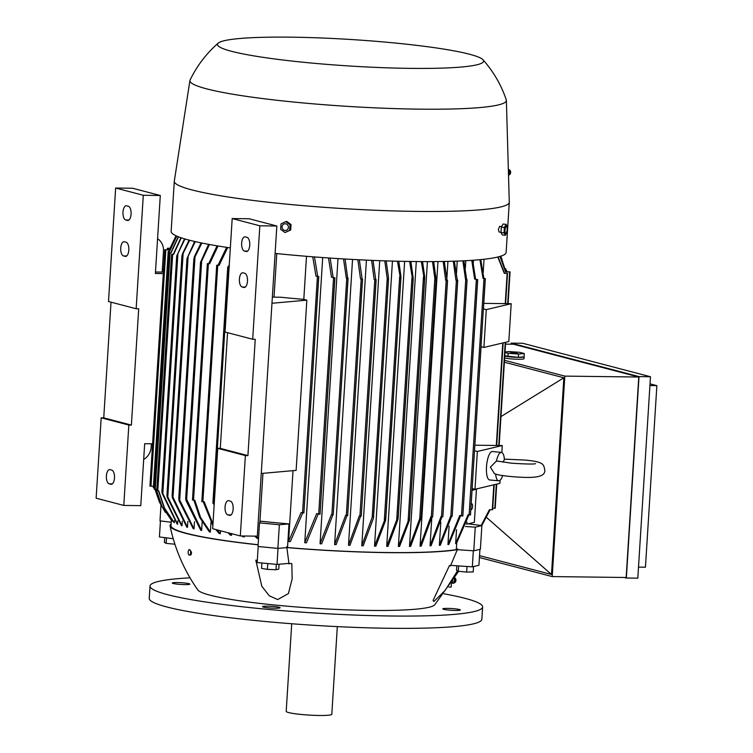 <?xml version="1.0" encoding="UTF-8"?>
<svg xmlns="http://www.w3.org/2000/svg" width="753" height="753" viewBox="0 0 753 753"><rect width="100%" height="100%" fill="white"/><g stroke="black" fill="none" stroke-linecap="round" stroke-linejoin="round"><path stroke-width="1.13" d="M187.149 527.241A149.499 14.872 -176.4 0 1 186.829 527.166L172.315 497.629L172.145 495.361L187.469 527.326A149.499 14.872 -176.4 0 1 187.149 527.241M182.282 521.151L181.991 525.773A149.499 14.872 -176.4 0 1 181.464 525.613L167.138 497.187L166.95 495.239L181.991 525.773M177.793 520.907L177.586 524.239A149.499 14.872 -176.4 0 1 177.171 524.069L162.168 493.46L162.262 492.311L177.586 524.239M174.423 520.671L174.291 522.704A149.499 14.872 -176.4 0 1 174.009 522.544L164.258 508.011L158.45 490.815M172.23 520.464L172.183 521.198A149.499 14.872 -176.4 0 1 172.079 521.085A149.499 14.872 -176.4 0 1 172.032 521.038L161.848 506.251L155.984 489.299M258.147 544.72A149.499 14.872 -176.4 0 1 186.763 533.388A149.499 14.872 -176.4 0 1 170.987 525.65L171.326 520.257M195.281 241.619L186.96 258.646L172.145 495.361M260.566 521.18A149.499 14.872 3.6 0 0 289.001 523.9L287.514 547.544L277.876 548.4L279.363 524.756L259.521 522.864L260.566 521.18M286.959 547.591A150.449 14.966 3.6 0 0 457.316 549.681L456.309 549.615A149.499 14.872 -176.4 0 1 287.514 547.544M456.309 549.615L456.713 543.12M468.903 514.901L456.412 543.515A149.499 14.872 -176.4 0 1 455.65 543.628L456.525 529.688M473.298 263.032L473.477 260.218M460.62 515.701L448.816 544.494A149.499 14.872 -176.4 0 1 447.941 544.579L449.099 526.112M465.307 268.51L465.806 260.707M451.706 516.021L440.317 545.238A149.499 14.872 -176.4 0 1 439.357 545.304L440.816 522.102M456.431 273.97L457.24 261.093M442.105 516.473L431.064 545.784A149.499 14.872 -176.4 0 1 430.038 545.831L431.817 517.433M446.783 279.683L447.931 261.376M431.949 516.784L421.162 546.16A149.499 14.872 -176.4 0 1 420.061 546.189L437.973 261.555M409.5 546.396L420.343 516.972L421.181 516.963L421.031 518.196L410.658 546.377A149.499 14.872 -176.4 0 1 409.5 546.396L427.412 261.611M398.375 546.452L409.237 518.384L409.425 520.332L399.589 546.452A149.499 14.872 -176.4 0 1 398.375 546.452L416.296 261.555M386.713 546.367L397.848 516.925L398.017 519.203L387.983 546.377A149.499 14.872 -176.4 0 1 387.353 546.377A149.499 14.872 -176.4 0 1 386.713 546.367L404.643 261.385M374.523 546.141L385.432 518.092L385.611 520.37L375.851 546.17A149.499 14.872 -176.4 0 1 374.523 546.141L392.454 261.093M361.788 545.774L372.537 516.36L373.526 516.398L373.394 518.337L363.181 545.821A149.499 14.872 -176.4 0 1 361.788 545.774L379.728 260.67M360.725 515.946L349.947 545.332A149.499 14.872 -176.4 0 1 348.498 545.266L366.438 260.124M347.133 515.363L336.12 544.673A149.499 14.872 -176.4 0 1 334.605 544.598L352.545 259.437M332.995 514.628L321.653 543.854A149.499 14.872 -176.4 0 1 320.063 543.76L338.003 258.58M318.19 514.035L306.443 542.847A149.499 14.872 -176.4 0 1 304.758 542.725L322.698 257.554M302.819 512.661L290.347 541.595A149.499 14.872 -176.4 0 1 288.568 541.445L293.021 470.653M261.253 473.477L296.127 470.38L306.838 300.165L303.798 299.374A149.499 14.872 -176.4 0 1 280.671 297.228L272.351 297.124M303.798 299.374L306.499 256.312M276.775 253.592L274.036 297.143M262.957 473.326L259.87 522.3M258.533 538.574A149.499 14.872 -176.4 0 1 257.187 538.433L254.787 536.136M244.358 536.004L244.301 536.945A149.499 14.872 -176.4 0 1 242.861 536.767L242.071 535.976M231.66 533.689L231.557 535.298A149.499 14.872 -176.4 0 1 230.277 535.129L228.131 532.766M220.488 530.761L220.309 533.679A149.499 14.872 -176.4 0 1 219.179 533.5L215.838 529.547M210.981 522.337L210.369 532.07A149.499 14.872 -176.4 0 1 209.381 531.9L199.658 517.358L193.86 500.161M202.162 521.998L201.635 530.479A149.499 14.872 -176.4 0 1 200.759 530.31L185.944 500.425L185.69 498.448L186.292 498.571L201.635 530.479M194.462 521.697L194.01 528.898A149.499 14.872 -176.4 0 1 193.257 528.728L179.026 500.632L178.856 498.354L194.01 528.898M187.836 521.415L187.469 527.326M178.499 236.828L171.035 252.895L169.152 252.792L170.818 252.735L178.263 236.734M154.28 489.13L156.163 489.299L162.13 506.609L172.183 521.198M176.757 236.103L169.557 251.389L168.296 251.295L169.463 251.229L176.626 236.047M155.014 489.281L159.354 501.959L165.368 512.417M159.354 501.959L154.967 489.281M176.033 235.783L169.284 249.902L164.813 249.732L169.331 249.742L176.023 235.774M150.016 486.109L153.433 486.287M169.82 248.424L167.354 248.274L169.877 248.264M288.568 541.445L301.125 512.539L303.901 512.962L318.688 276.586M314.472 256.942L317.691 276.257L318.378 276.596L315.996 276.135L312.74 256.811M455.65 543.628L468.121 514.694L470.474 515.014L472.14 488.528M500.096 480.245L499.898 483.36L474.983 489.29L472.131 488.537L485.261 278.638M483.784 303.374L511.202 303.694L486.287 309.624L483.435 308.871L485.346 278.61L482.993 278.29L479.943 259.681M474.861 445.211L502.279 445.541L477.364 451.461L474.512 450.718L481.063 346.7L483.906 347.444L486.287 309.624M481.158 525.509L489.403 509.743L492.575 509.706M498.11 256.942L504.491 273.179L507.531 273.339L504.284 273.339L497.808 257.018M511.202 303.694L508.821 341.523L483.906 347.444M483.21 272.445L484.038 259.258M474.983 489.29L477.364 451.461M501.837 452.506L502.279 445.541M502.693 475.576L502.185 476.894A14.279 4.405 -84.5 0 1 498.665 480.819L489.648 479.953A14.279 4.405 -84.5 0 1 486.504 466.804A14.279 4.405 -84.5 0 1 492.358 451.518L501.376 452.384A14.279 4.405 -84.5 0 1 504.096 456.902L504.397 459.65L502.995 462.135M500.067 461.523L496.425 461.043L490.363 467.18L494.476 473.675M496.425 461.043A14.279 4.405 -84.5 0 1 501.376 452.384M498.665 480.819A14.279 4.405 -84.5 0 1 495.615 474.098M289.001 523.9L279.363 524.756M277.876 548.4L258.034 546.499L259.521 522.864M191.469 552.627L191.14 554.641M189.474 549.615L191.478 552.071A2.739 1.233 90.7 0 1 190.208 555.102A2.739 1.233 90.7 0 1 190.076 555.083M171.091 523.966A150.449 14.966 3.6 0 0 170.065 525.999A150.449 14.966 3.6 0 0 185.906 533.378A150.449 14.966 3.6 0 0 258.138 544.824M278.017 548.382L277.01 564.439L288.926 563.376A145.16 14.439 3.6 0 0 291.816 563.611L292.155 578.841L288.418 593.59L277.688 599.567L269.245 595.764L261.799 586.22L255.804 560.176A145.16 14.439 3.6 0 0 257.31 560.345M286.742 546.725L289.02 563.959M450.445 565.945L457.673 548.833M457.523 570.859L445.098 590.437L433.935 601.487L433.05 600.527L449.466 565.55A145.16 14.439 3.6 0 0 450.727 565.371L472.319 566.84L478.927 565.268L479.925 549.351M170.065 525.999C174.941 549.238 184.203 570.567 197.851 589.994A119.03 11.841 3.6 0 0 210.087 595.19A119.03 11.841 3.6 0 0 369.488 610.419A119.03 11.841 3.6 0 0 434.679 604.894L458.624 571.32M468.121 523.834L481.873 525.594L480.386 549.238L473.778 550.81L457.316 549.681M171.204 522.262L159.994 520.831L160.973 505.254M473.778 550.81L475.265 527.166L465.505 526.498M481.873 525.594L475.265 527.166M315.996 276.135A168.54 16.773 3.6 0 0 317.691 276.257M472.686 260.274L475.557 278.996L477.308 279.617L474.625 279.071L471.773 260.34M447.941 544.579L459.754 515.476L462.831 515.984L477.618 279.608M474.625 279.071A168.54 16.773 3.6 0 0 475.557 278.996M439.357 545.304L450.699 516.078L452.205 516.172L467.001 279.796M463.857 260.802L466.681 279.805L465.58 279.674L462.869 260.849M465.58 279.674A168.54 16.773 3.6 0 0 466.578 279.617M454.37 261.197L457.335 280.323L455.913 280.116L453.315 261.235M430.038 545.831L441.042 516.52L442.858 516.69L457.655 280.314M455.913 280.116A168.54 16.773 3.6 0 0 456.977 280.069M420.061 546.189L430.838 516.812L432.664 516.991L447.451 280.615M444.289 261.46L447.141 280.624L445.71 280.408L443.178 261.479M445.71 280.408A168.54 16.773 3.6 0 0 446.83 280.38M433.672 261.592L436.072 279.241L435.667 280.587L434.839 278.497L432.504 261.592M435.215 280.568A168.54 16.773 3.6 0 0 436.053 280.558L421.181 516.963M386.167 260.896L388.52 277.923L388.077 280.003L387.409 279.965L384.783 260.849M387.409 279.965A168.54 16.773 3.6 0 0 388.397 279.994L373.516 516.398M373.027 260.406L375.756 279.749L374.166 279.485L371.587 260.35M348.498 545.266L359.294 515.89L361.271 516.116L376.067 279.74M374.166 279.485A168.54 16.773 3.6 0 0 375.596 279.542M422.546 261.602L424.73 277.029L424.287 279.128L421.322 261.592M424.748 278.017L409.425 520.332M359.341 259.785L362.155 279.156L360.518 278.883L357.844 259.71M334.605 544.598L345.646 515.287L347.67 515.523L362.466 279.147M360.518 278.883A168.54 16.773 3.6 0 0 362.005 278.958M398.789 261.253L400.954 276.407L400.492 278.836L397.462 261.225M345.072 259.013L347.707 278.337L346.324 278.139L343.509 258.919M320.063 543.76L331.442 514.544L333.221 514.704L348.018 278.328M346.324 278.139A168.54 16.773 3.6 0 0 347.867 278.224M410.912 261.489L413.19 278.092L412.719 280.521L409.632 261.47M330.153 258.072L333.127 277.33L334.53 277.857L331.508 277.226L328.506 257.959M304.758 542.725L316.637 513.631L320.053 514.224L334.84 277.848M331.508 277.226A168.54 16.773 3.6 0 0 333.127 277.33M480.772 259.597L483.84 278.196L485.346 278.61M482.993 278.29A168.54 16.773 3.6 0 0 483.84 278.196M500.114 256.397L505.602 271.711L510.073 271.88L505.545 271.871L499.973 256.434M481.798 525.585L490.137 509.753M492.744 508.294L495.126 508.247M243.351 535.995L244.301 536.945M229.138 266.986L227.764 266.854L228.46 266.816L229.298 264.482M212.967 503.23L214.266 503.39M229.561 533.143L231.557 535.298M214.125 505.564L213.588 503.22M505.385 270.223L506.665 270.355L505.423 270.383L500.726 256.208M228.46 266.816A168.54 16.773 3.6 0 0 229.138 266.92M505.047 268.736L505.809 268.859L505.084 268.887M227.717 247.521L219.095 265.376L216.704 265.225L218.031 265.197A168.54 16.773 3.6 0 0 219.095 265.376M201.917 501.602L204.223 501.78L212.967 523.994M217.062 529.867L220.309 533.679M218.031 265.197L226.625 247.361M212.883 525.406L203.188 501.762M218.041 245.996L209.654 263.766L207.433 263.663L208.703 263.597L217.071 245.826M192.561 500.001L194.782 500.171L200.58 517.462L210.369 532.07M208.703 263.597A168.54 16.773 3.6 0 0 209.654 263.766M209.447 244.499L201.173 262.166L200.627 262.091L208.581 244.339M200.562 262.044A168.54 16.773 3.6 0 0 201.173 262.166M184.965 238.983L176.804 255.86L184.523 238.852M181.247 237.816L173.614 254.41L171.703 254.307L173.284 254.25L180.908 237.703M156.831 490.645L158.742 490.815L164.531 508.096L174.291 522.704M201.87 243.031L193.907 259.098L194.378 256.669L201.117 242.88M182.452 253.883L189.097 240.113M189.643 240.254L181.934 255.775L166.95 495.239M182 255.973L182.452 253.874M153.424 487.633L154.29 487.784M186.96 258.646L194.632 241.468M256.255 536.155L258.552 538.339M489.563 509.743L481.299 525.528M504.388 362.212L563.856 377.78L500.971 416.597M486.654 517.546L551.488 574.473L479.529 555.629M563.856 377.78L551.488 574.473M479.407 557.521L552.213 576.582L564.825 376.114L504.51 360.32M505.527 344.121L513.508 344.225L638.77 377.027L626.157 577.495L552.213 576.582M624.228 577.466L626.336 578.022L639.015 376.604L511.202 343.133L511.136 344.196M511.202 343.133L522.676 343.274L650.479 376.745L637.81 578.163L626.336 578.022M650.037 383.861L656.87 385.649L645.443 567.207L638.506 567.122M656.87 385.649L649.933 385.564M650.479 376.745L639.015 376.604M638.77 377.027L564.825 376.114M524.097 356.687A10.476 1.045 -176.4 0 1 524.135 356.79L524.013 358.682A10.476 1.045 -176.4 0 1 516.37 359.2A10.476 1.045 -176.4 0 1 504.651 358.014M524.135 356.79A10.476 1.045 -176.4 0 1 516.492 357.308A10.476 1.045 -176.4 0 1 504.774 356.122M504.792 355.821L518.346 357.355L524.088 356.837L524.295 353.534L519.626 352.31L509.226 351.595L505.037 351.971M504.999 352.508L508.153 353.336L507.936 356.64M508.153 353.336L518.553 354.042L518.346 357.355M518.553 354.042L524.295 353.534M517.819 353.581L509.828 351.999L517.81 353.694M515.485 352.969L515.381 353.477M515.353 352.705L515.278 353.449M514.421 352.696L514.365 353.213M466.352 524.088L466.851 524.135L466.982 522.121M466.851 524.135L474.352 522.356L476.442 489.252L472.027 490.307M472.122 488.838L473.957 489.017M475.491 489.168L476.442 489.252M471.105 504.924A2.852 0.885 -84.5 0 1 471.82 503.861A2.852 0.885 -84.5 0 1 471.915 503.851A2.852 0.885 -84.5 0 1 472.536 506.628A2.852 0.885 -84.5 0 1 471.463 509.536A2.852 0.885 -84.5 0 1 471.369 509.536A2.852 0.885 -84.5 0 1 470.86 508.783M240.32 535.957L257.31 536.164L276.831 226.004L249.177 218.765L232.188 218.558L225.043 332.026L252.688 339.264L255.239 339.302L247.925 455.612L245.374 455.574L240.32 535.957L212.666 528.719L217.73 448.336L220.281 448.374L227.557 332.685M306.838 300.165L271.965 303.261M247.003 237.336A7.144 3.219 90.7 0 1 249.761 244.866A7.144 3.219 90.7 0 1 246.466 251.568A7.144 3.219 90.7 0 1 246.109 251.521L244.405 251.069A7.144 3.219 90.7 0 1 241.638 243.539A7.144 3.219 90.7 0 1 244.941 236.837A7.144 3.219 90.7 0 1 245.299 236.884L247.003 237.336M244.734 273.264A7.144 3.219 90.7 0 1 247.502 280.794A7.144 3.219 90.7 0 1 244.207 287.495A7.144 3.219 90.7 0 1 243.85 287.448L242.146 287.006A7.144 3.219 90.7 0 1 239.379 279.476A7.144 3.219 90.7 0 1 242.682 272.774A7.144 3.219 90.7 0 1 243.04 272.821L244.734 273.264M230.399 501.159A7.144 3.219 90.7 0 1 233.166 508.689A7.144 3.219 90.7 0 1 229.863 515.391A7.144 3.219 90.7 0 1 229.505 515.344L227.811 514.901A7.144 3.219 90.7 0 1 225.043 507.371A7.144 3.219 90.7 0 1 228.338 500.66A7.144 3.219 90.7 0 1 228.696 500.717L230.399 501.159M247.925 455.612L220.281 448.374M245.374 455.574L217.73 448.336M232.188 218.558L259.832 225.796L252.688 339.264M259.832 225.796L276.831 226.004M143.296 195.272L115.651 188.034L108.507 301.511L136.152 308.749L143.296 195.272L160.295 195.488L155.382 273.499L163.307 273.593M136.152 308.749L138.703 308.777L131.389 425.087L128.838 425.059L101.194 417.821L96.13 498.194L123.784 505.432L128.838 425.059M123.784 505.432L140.773 505.649L144.67 443.705L152.605 443.809M151.372 443.79L151.174 447.037A14.279 12.669 -75.3 0 1 143.682 459.434M163.589 269.113L162.366 269.028M157.575 238.72A14.279 12.669 -75.3 0 1 163.486 251.295L162.177 272.097L155.476 272.012M160.295 195.488L132.641 188.241L115.651 188.034M128.339 206.256A7.144 3.219 90.7 0 1 131.097 213.786A7.144 3.219 90.7 0 1 127.803 220.488A7.144 3.219 90.7 0 1 127.445 220.441L125.742 219.998A7.144 3.219 90.7 0 1 122.974 212.468A7.144 3.219 90.7 0 1 126.278 205.767A7.144 3.219 90.7 0 1 126.636 205.814L128.339 206.256M126.071 242.193A7.144 3.219 90.7 0 1 128.838 249.723A7.144 3.219 90.7 0 1 125.544 256.425A7.144 3.219 90.7 0 1 125.186 256.378L123.483 255.926A7.144 3.219 90.7 0 1 120.715 248.396A7.144 3.219 90.7 0 1 124.019 241.694A7.144 3.219 90.7 0 1 124.377 241.741L126.071 242.193M111.736 470.079A7.144 3.219 90.7 0 1 114.503 477.609A7.144 3.219 90.7 0 1 111.199 484.32A7.144 3.219 90.7 0 1 110.842 484.264L109.147 483.821A7.144 3.219 90.7 0 1 106.38 476.291A7.144 3.219 90.7 0 1 109.674 469.59A7.144 3.219 90.7 0 1 110.032 469.637L111.736 470.079M101.194 417.821L103.745 417.849L111.02 302.169M131.389 425.087L103.745 417.849M218.238 43.119A133.309 13.262 3.6 0 0 231.548 51.308A133.309 13.262 3.6 0 0 387.174 67.826A133.309 13.262 3.6 0 0 482.993 59.769A133.309 13.262 3.6 0 0 469.514 54.235A133.309 13.262 3.6 0 0 326.877 38.215A133.309 13.262 3.6 0 0 218.238 43.119C206.369 53.491 196.985 65.793 190.085 80.016A158.544 15.775 3.6 0 0 189.935 80.496L174.31 181.087A167.825 16.698 3.6 0 0 174.291 181.238L171.138 231.359A167.825 16.698 3.6 0 0 188.843 240.047A167.825 16.698 3.6 0 0 230.333 247.906M275.099 253.413A167.825 16.698 3.6 0 0 506.129 252.434L509.282 202.312A167.825 16.698 3.6 0 0 509.282 202.162L506.383 100.403A158.544 15.775 3.6 0 0 506.289 99.904C501.234 84.929 493.469 71.554 482.993 59.769M174.291 181.238A167.825 16.698 3.6 0 0 191.996 189.935A167.825 16.698 3.6 0 0 379.785 210.435A167.825 16.698 3.6 0 0 509.282 202.312M189.935 80.496A158.544 15.775 3.6 0 0 206.651 88.854A158.544 15.775 3.6 0 0 384.755 108.253A158.544 15.775 3.6 0 0 506.383 100.403M501.046 232.216L499.041 232.028L498.382 229.392L499.672 226.361M501.263 228.648A4.189 1.29 95.5 0 0 501.121 230.917M506.063 224.338L503.032 224.046L501.366 227.133L501.018 232.592L502.345 234.964L505.376 235.256L504.039 232.884L504.388 227.425L506.063 224.338L507.39 226.709L507.042 232.169L505.376 235.256M505.865 233.166A3.36 1.035 95.5 0 0 507.136 229.58A3.36 1.035 95.5 0 0 506.28 226.493A3.36 1.035 95.5 0 0 505.009 230.079A3.36 1.035 95.5 0 0 505.865 233.166M501.366 227.133L504.388 227.425M501.018 232.592L504.039 232.884M285.001 232.545L290.686 230.004L291.034 224.545L286.695 221.382L285.688 221.627L290.027 224.78L289.679 230.239L285.001 232.545L280.662 229.383L281.01 223.923L285.688 221.627M291.034 224.545L290.027 224.78M285.011 230.446A3.36 3.181 -103.4 0 0 288.408 227.415A3.36 3.181 -103.4 0 0 285.434 223.773A3.36 3.181 -103.4 0 0 282.046 226.804A3.36 3.181 -103.4 0 0 285.011 230.446M290.686 230.004L289.679 230.239M508.35 169.5A3.097 1.393 90.7 0 1 509.141 172.051A3.097 1.393 90.7 0 1 508.51 174.875M508.36 169.293L508.35 169.284A3.04 1.374 90.7 0 1 508.36 169.293A3.04 1.374 90.7 0 1 508.689 169.416A3.04 1.374 90.7 0 1 509.63 172.343A3.04 1.374 90.7 0 1 508.614 175.233A3.04 1.374 90.7 0 1 508.52 175.289M509.63 170.197A2.146 0.969 90.7 0 1 509.96 170.291A2.146 0.969 90.7 0 1 510.628 172.352A2.146 0.969 90.7 0 1 509.913 174.395L508.614 175.233M448.92 587.048L451.169 587.076L451.395 583.377M452.958 580.958A2.523 1.139 90.7 0 1 452.054 582.671L451.781 582.784M454.304 578.793A3.097 1.393 90.7 0 1 453.08 583.293A3.097 1.393 90.7 0 1 452.882 583.283A3.097 1.393 90.7 0 1 452.854 583.274M454.633 578.266A3.04 1.374 90.7 0 1 453.918 583.123A3.04 1.374 90.7 0 1 453.588 583.236A3.04 1.374 90.7 0 1 453.372 583.227M455.094 578.097A2.146 0.969 90.7 0 1 455.264 578.172A2.146 0.969 90.7 0 1 455.923 580.234A2.146 0.969 90.7 0 1 455.217 582.276L453.918 583.123M189.568 549.624A2.739 1.233 -89.3 0 0 189.427 549.605A2.739 1.233 -89.3 0 0 188.165 552.184A2.739 1.233 -89.3 0 0 189.219 555.074A2.739 1.233 -89.3 0 0 189.361 555.093A2.739 1.233 -89.3 0 0 190.631 552.523A2.739 1.233 -89.3 0 0 189.568 549.624M160.445 520.888L159.429 536.945L173.218 538.715M174.555 543.12L174.884 544.165M166.507 537.849L166.159 543.374L174.489 544.174M164.7 537.623L164.399 542.405L166.159 543.374M258.185 546.518L257.178 562.547L277.01 564.439M268.849 563.658L267.014 563.479M279.071 564.251L278.761 569.08L275.993 569.739L276.332 564.374M267.757 563.611L267.39 569.381L275.993 569.739M261.903 562.999L261.564 568.364L267.39 569.381M473.326 550.782L472.319 566.84M456.826 565.785L456.544 570.322L458.304 571.292L466.634 572.082L473.204 571.913L473.533 566.548M458.643 565.908L458.304 571.292M466.982 566.472L466.634 572.082M172.729 582.775A8.81 0.875 -176.4 0 1 182.499 582.803A8.81 0.875 -176.4 0 1 189.86 584.13A8.81 0.875 -176.4 0 1 189.408 584.375A8.81 0.875 -176.4 0 1 179.638 584.356A8.81 0.875 -176.4 0 1 172.277 583.02A8.81 0.875 -176.4 0 1 172.729 582.775M268.52 607.859A8.81 0.875 -176.4 0 1 262.505 606.654A8.81 0.875 -176.4 0 1 274.073 606.542A8.81 0.875 -176.4 0 1 280.078 607.756A8.81 0.875 -176.4 0 1 268.52 607.859M459.914 610.222A8.81 0.875 -176.4 0 1 450.143 610.194A8.81 0.875 -176.4 0 1 442.783 608.866A8.81 0.875 -176.4 0 1 443.235 608.622A8.81 0.875 -176.4 0 1 453.005 608.64A8.81 0.875 -176.4 0 1 460.365 609.977A8.81 0.875 -176.4 0 1 459.914 610.222M190.01 577.824A166.639 16.575 3.6 0 0 150.016 586.032A166.639 16.575 3.6 0 0 390.751 615.992A166.639 16.575 3.6 0 0 482.626 606.965A166.639 16.575 3.6 0 0 443.978 593.806M150.016 586.032L149.245 598.324A166.639 16.575 3.6 0 0 389.979 628.284A166.639 16.575 3.6 0 0 481.854 619.258L482.626 606.965M312.702 625.225A119.03 11.841 3.6 0 0 316.316 625.451M291.712 623.748L286.196 711.378A22.854 2.278 3.6 0 0 288.606 712.554A22.854 2.278 3.6 0 0 314.18 715.35A22.854 2.278 3.6 0 0 331.809 714.239L337.325 626.618M155.231 489.29L170.103 252.886M169.161 252.726L169.246 251.389M150.967 486.259L165.848 249.855M168.305 249.732L168.39 248.405M302.546 512.915L317.418 276.511M496.302 445.475L502.759 342.963M492.264 509.781L493.836 484.81M505.235 303.638L507.136 273.377M461.476 515.927L476.348 279.523M450.859 516.116L465.731 279.711M441.512 516.633L456.384 280.238M431.309 516.935L446.181 280.53M421.115 516.963L435.987 280.577M419.713 518.902L434.839 278.497M372.17 517.593L387.202 278.638M359.925 516.059L374.796 279.655M408.126 520.643L423.478 276.68M409.528 518.713L424.617 278.779M346.324 515.466L361.195 279.062M384.35 520.022L399.664 276.718M385.715 518.629L400.841 278.281M331.875 514.657L346.747 278.252M396.746 519.184L411.919 278.073M398.13 517.386L413.068 280.031M318.698 514.167L333.57 277.772M469.119 514.958L483.991 278.554M494.806 508.322L496.321 484.217M498.759 445.494L505.244 342.37M507.682 303.657L509.677 271.918M213.918 503.38L228.79 266.976M506.185 271.72L506.27 270.393M505.348 270.045L505.414 268.896M202.868 501.762L217.739 265.357M193.512 500.161L208.383 263.757M186.631 499.86L201.663 260.914M162.761 494.354L177.887 253.94M157.782 490.805L172.663 254.401M179.685 500.472L194.989 257.168M167.759 497.677L183.101 253.714M172.955 497.799L188.118 256.698M512.078 352.084L512.002 352.592M246.109 251.521L246.824 251.521M244.405 251.069L247.615 251.107M243.85 287.448L244.565 287.458M242.146 287.006L245.356 287.044M229.505 515.344L230.23 515.353M227.811 514.901L231.02 514.939M127.445 220.441L128.161 220.45M125.742 219.998L128.951 220.036M125.186 256.378L125.902 256.387M123.483 255.926L126.692 255.964M110.842 484.264L111.566 484.273M109.147 483.821L112.357 483.859M492.65 509.743L494.232 484.716M496.698 445.465L503.155 342.869M505.621 303.628L507.531 273.339M504.454 459.132L524.483 460.036C544.551 461.749 543.525 464.667 544.805 469.976C545.37 477.186 535.336 478.729 510.007 476.451C501.95 475.661 496.754 474.729 494.401 473.646M535.534 463.66L535.543 463.65C534.075 464.29 525.98 464.13 511.268 463.18L499.663 461.401M303.901 512.962L318.773 276.558M462.831 515.984L477.703 279.579M452.205 516.172L467.076 279.768M442.858 516.69L457.73 280.285M432.664 516.991L447.536 280.587M373.535 517.292L388.529 279.043M361.271 516.116L376.142 279.711M347.67 515.523L362.551 279.118M385.743 519.438L400.973 277.415M333.221 514.704L348.093 278.299M398.158 518.205L413.199 279.156M320.053 514.224L334.925 277.819M470.474 515.014L472.14 488.546M167.27 249.714L167.354 248.274M495.201 508.284L496.716 484.123M499.145 445.503L505.64 342.276M508.077 303.657L510.073 271.88M212.892 503.258L227.764 266.854M506.581 271.72L506.665 270.355M501.959 259.07L500.66 256.058M505.724 270.223L505.809 268.859M201.832 501.63L216.704 265.225M192.476 500.03L207.357 263.625M185.68 498.458L200.552 262.053M161.857 492.227L176.729 255.822M156.756 490.674L171.628 254.269M178.762 498.655L193.86 258.731M154.196 489.158L169.077 252.754M171.628 520.596L172.079 521.085M153.339 487.662L168.22 251.257M149.941 486.137L164.813 249.732M501.686 226.54L499.578 226.342M509.96 170.291L508.689 169.416M451.424 582.511L452.882 583.283M453.588 583.236L453.08 583.293M190.208 555.102L189.361 555.093"/></g></svg>
